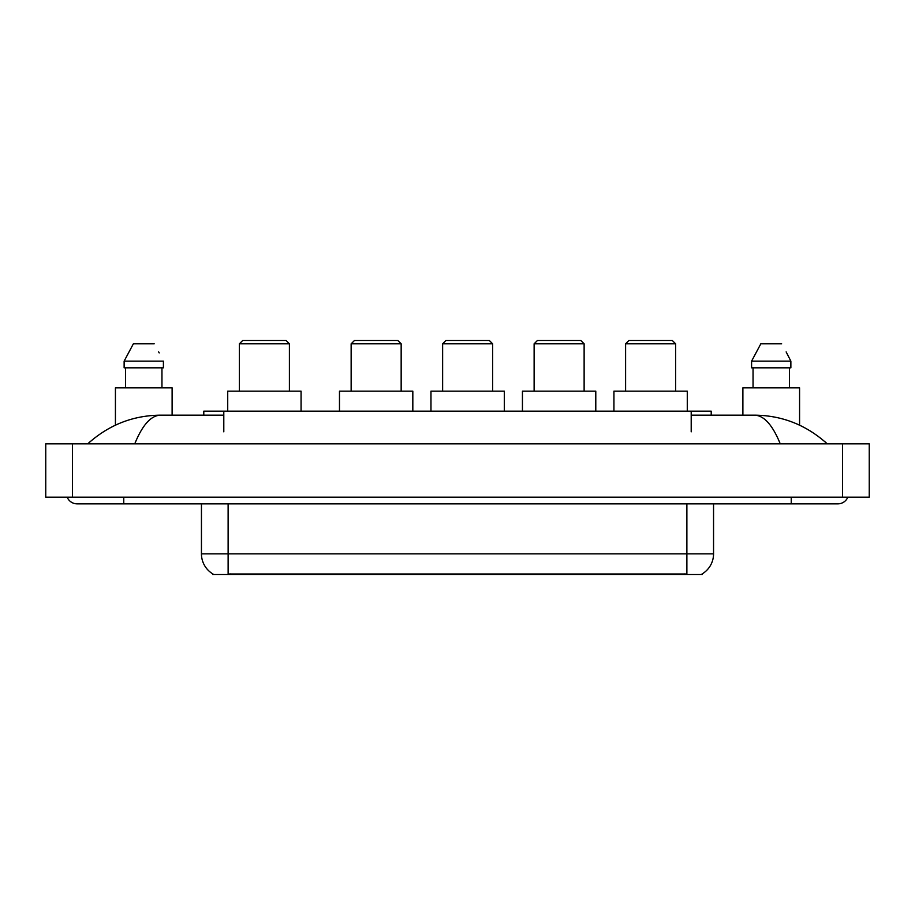 <?xml version="1.0" encoding="UTF-8"?>
<svg xmlns="http://www.w3.org/2000/svg" width="915" height="915" viewBox="0 0 915 915"><rect width="100%" height="100%" fill="white"/><g stroke="black" fill="none" stroke-linecap="round" stroke-linejoin="round"><path stroke-width="1.37" d="M203.793 415.158L203.793 411.155L711.207 411.155L711.207 415.158M702.217 573.865L702.217 574.529L212.783 574.529L212.783 573.865M123.765 497.177L123.765 503.845L837.911 503.845A10.671 10.671 0 0 0 847.805 497.177A10.671 10.671 0 0 1 837.911 503.845A10.671 10.671 0 0 0 847.805 497.177A10.671 10.671 0 0 1 837.911 503.845M67.195 497.177A10.671 10.671 0 0 0 77.089 503.845A10.671 10.671 0 0 1 67.195 497.177A10.671 10.671 0 0 0 77.089 503.845L123.765 503.845M780.243 443.832C772.592 425.006 764.002 415.444 754.463 415.158L691.202 415.158M223.798 415.158L160.537 415.158C150.998 415.444 142.408 425.006 134.757 443.832M72.422 443.832L869.25 443.832L869.25 497.177L45.75 497.177L45.75 443.832L72.422 443.832L72.422 497.177M869.25 443.832L869.25 497.177M754.475 415.158L754.463 415.158C781.993 415.376 806.252 424.926 827.24 443.832L824.975 441.773M90.025 441.773L87.76 443.832C108.645 424.972 132.904 415.41 160.537 415.158M212.978 573.991A23.332 23.332 0 0 1 201.449 553.85L228.121 553.85L228.121 573.991L686.879 573.991L686.879 553.85L713.551 553.85L713.551 503.845M201.449 553.85L201.449 503.845M702.022 573.991A23.332 23.332 0 0 0 713.551 553.85M172.112 415.158L172.112 387.823L115.427 387.823L115.427 425.155M161.955 367.819L161.955 387.823L161.955 367.819M124.131 361.151L133.361 343.811L124.131 361.151L124.131 367.819L163.408 367.819L163.408 361.151L124.131 361.151M159.199 352.916L158.672 351.909M125.584 367.819L125.584 387.823M154.178 343.811L133.361 343.811M799.573 425.166L799.573 387.823L742.889 387.823L742.889 415.158M786.66 352.916L790.869 361.151L751.592 361.151L760.823 343.811L751.592 361.151L751.592 367.819L790.869 367.819L790.869 361.151L790.869 367.819M790.869 361.151L786.134 351.909M753.045 367.819L753.045 387.823M789.416 387.823L789.416 367.819M781.639 343.811L760.823 343.811M239.387 343.811L289.403 343.811L286.063 340.472L242.727 340.472L239.387 343.811L239.387 391.151M289.403 343.811L289.403 391.151M301.069 411.155L301.069 391.151L227.721 391.151L227.721 411.155M351.143 343.811L401.159 343.811L397.819 340.472L354.482 340.472L351.143 343.811L351.143 391.151M401.159 343.811L401.159 391.151M412.825 411.155L412.825 391.151L339.476 391.151L339.476 411.155M442.631 343.811L492.636 343.811L489.308 340.472L445.96 340.472L442.631 343.811L442.631 391.151M492.636 343.811L492.636 391.151M504.314 411.155L504.314 391.151L430.965 391.151L430.965 411.155M534.12 343.811L584.125 343.811L580.796 340.472L537.448 340.472L534.12 343.811L534.12 391.151M584.125 343.811L584.125 391.151M595.791 411.155L595.791 391.151L522.442 391.151L522.442 411.155M625.597 343.811L675.613 343.811L672.273 340.472L628.937 340.472L625.597 343.811L625.597 391.151M675.613 343.811L675.613 391.151M687.279 411.155L687.279 391.151L613.931 391.151L613.931 411.155M684.214 574.529L684.214 573.865M230.786 574.529L230.786 573.865M223.798 431.823L223.798 411.155M691.202 431.823L691.202 411.155M791.235 497.177L791.235 503.845M842.578 443.832L842.578 497.177M228.121 503.845L228.121 553.85L686.879 553.85L686.879 503.845"/></g></svg>

